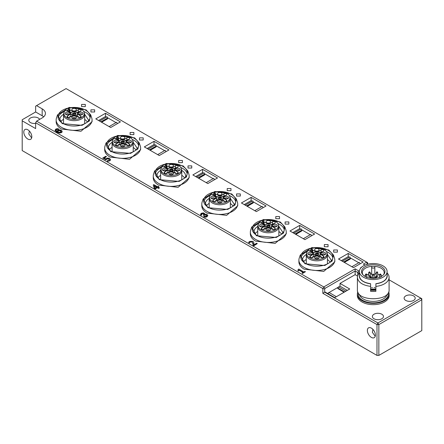 <?xml version="1.0" encoding="UTF-8"?>
<svg xmlns="http://www.w3.org/2000/svg" width="444" height="444" viewBox="0 0 444 444"><rect width="100%" height="100%" fill="white"/><g stroke="black" fill="none" stroke-linecap="round" stroke-linejoin="round"><path stroke-width="0.67" d="M372.455 274.719L373.243 273.981L374.037 274.719L373.243 275.175L372.455 274.719L372.455 278.277A0.794 0.455 0 0 0 372.455 278.294M374.037 274.719L374.037 278.277A0.794 0.455 0 0 0 373.243 277.816A0.794 0.455 0 0 0 372.455 278.277M368.681 272.544L369.475 271.811L370.268 272.544L369.475 273.005A0.794 0.455 180 0 1 368.681 272.544L368.681 276.101A0.794 0.455 0 0 0 369.475 276.562A0.794 0.455 0 0 0 370.268 276.101A0.794 0.455 0 0 0 369.475 275.646A0.794 0.455 0 0 0 368.681 276.101M370.268 272.544L370.268 276.101M364.563 276.09L365.395 275.535M366.983 274.758L368.681 274.198M370.268 273.865L371.661 273.693M374.037 275.33A1.582 0.916 0 0 0 374.83 274.542L374.83 273.693L376.223 273.865M377.811 274.198L379.509 274.758M381.091 275.535L381.929 276.09M371.661 267.21L371.661 266.361L374.83 266.361L374.83 267.21A1.582 0.916 180 0 1 373.243 268.126A1.582 0.916 180 0 1 371.661 267.21L371.661 274.542A1.582 0.916 0 0 0 372.455 275.33M376.606 275.713A0.794 0.455 0 0 0 376.223 276.101A0.794 0.455 0 0 0 376.629 276.501A0.794 0.455 0 0 0 377.422 276.495A0.794 0.455 0 0 0 377.811 276.101A0.794 0.455 180 0 1 377.422 276.495L376.223 276.09M374.83 267.21L374.83 274.542M383.561 274.753A10.961 6.327 180 0 0 384.204 272.622A10.961 6.327 180 0 0 374.83 266.361L374.83 273.693M375.885 289.638L370.607 289.638M370.607 290.182A13.864 8.003 -0 0 0 375.885 290.182A13.864 8.003 -0 0 1 370.607 290.182M370.607 288.872A13.864 8.003 -0 0 0 375.885 288.872M359.379 271.545A13.864 8.003 180 0 1 373.243 263.536A13.864 8.003 180 0 1 387.107 271.545A13.864 8.003 180 0 1 373.243 279.548A13.864 8.003 180 0 1 359.379 271.545L359.379 276.962M387.107 271.545L387.107 275.857C386.607 280.02 382.867 282.634 375.885 283.71L375.885 283.788A13.997 8.081 0 0 0 387.24 275.857A13.997 8.081 0 0 0 387.107 274.747M362.926 274.753A10.961 6.327 180 0 1 362.287 272.622A10.961 6.327 180 0 1 371.661 266.361M361.521 271.545A11.722 6.765 0 0 0 362.543 274.303A11.722 6.765 0 0 0 373.243 278.31A11.722 6.765 0 0 0 383.943 274.303A11.722 6.765 0 0 0 384.965 271.545A11.722 6.765 0 0 0 373.243 264.774A11.722 6.765 0 0 0 361.521 271.545M214.968 194.666L215.373 193.717A2.07 1.193 -0 0 0 214.779 193.018L214.152 192.657L213.603 193.706L214.53 194.239A1.715 0.993 180 0 1 214.968 194.666L214.968 195.743A1.715 0.993 180 0 1 215.035 196.02A1.715 0.993 180 0 1 215.007 196.187M214.152 192.657A10.206 5.894 180 0 1 229.781 196.464L230.131 197.502A10.562 6.099 180 0 1 230.325 198.657A10.562 6.099 180 0 1 227.228 202.969A10.562 6.099 180 0 1 215.717 204.296A10.562 6.099 180 0 1 209.196 198.657A10.562 6.099 180 0 1 209.385 197.502L209.734 196.464A10.206 5.894 180 0 1 211.227 194.344L211.855 194.705A2.07 1.193 -0 0 0 213.065 195.049A1.648 0.955 180 0 0 213.225 195.155L216.461 197.025A3.435 1.981 -0 0 0 216.328 197.58A3.435 1.981 -0 0 0 216.461 198.135L216.461 200.294L214.158 201.626M213.603 193.706L213.603 195.377M221.345 194.688A2.242 1.299 -0 0 0 222.006 193.8A2.242 1.299 -0 0 0 220.646 192.579A2.242 1.299 -0 0 0 218.171 192.851A2.242 1.299 -0 0 0 217.516 193.8A2.242 1.299 -0 0 0 218.925 194.972A2.242 1.299 -0 0 0 221.345 194.688M221.578 198.096L219.758 197.225L217.943 198.096L219.758 197.23L221.573 198.107M223.959 193.806L220.718 196.004A3.435 1.981 180 0 1 223.055 197.347L226.296 195.155A1.648 0.955 180 0 0 226.779 194.483A1.648 0.955 180 0 0 225.757 193.601A1.648 0.955 180 0 0 223.959 193.806L223.959 195.965A1.648 0.955 180 0 1 225.363 195.693M223.959 195.965L222.572 196.77M215.373 193.717A1.648 0.955 180 0 1 215.556 193.806L218.798 195.676L218.798 196.004L216.461 197.347L216.461 197.025M214.968 195.743A1.648 0.955 180 0 1 215.556 195.965L216.95 196.77M218.387 199.722A3.435 1.981 180 0 1 216.461 198.462M216.733 200.677A3.435 1.981 180 0 1 216.461 200.294M221.134 199.722A3.435 1.981 180 0 0 223.055 198.462L223.055 198.135L226.296 200.005A1.648 0.955 180 0 1 226.779 200.682A1.648 0.955 180 0 1 225.757 201.559A1.648 0.955 180 0 1 223.959 201.354L220.718 199.484A3.435 1.981 -0 0 1 219.758 199.561A3.435 1.981 -0 0 1 218.798 199.484L215.556 201.354A1.648 0.955 180 0 1 213.758 201.559A1.648 0.955 180 0 1 212.743 200.682A1.648 0.955 180 0 1 213.225 200.005L216.461 198.135M216.461 197.347A3.435 1.981 -0 0 0 216.339 197.741M220.718 196.004A3.435 1.981 -0 0 0 219.758 195.921A3.435 1.981 -0 0 0 218.798 196.004M220.718 195.676A3.435 1.981 -0 0 0 219.758 195.599A3.435 1.981 -0 0 0 218.798 195.676M223.055 198.135A3.435 1.981 -0 0 0 223.193 197.58A3.435 1.981 -0 0 0 223.055 197.025M223.182 197.741A3.435 1.981 -0 0 0 223.055 197.347M223.055 198.462L223.055 200.294A3.435 1.981 180 0 1 222.783 200.677M225.363 201.626L223.055 200.294M213.758 198.89A1.582 0.916 0 0 0 212.554 198.89M214.735 198.585A1.582 0.916 -0 0 0 213.159 197.747A1.582 0.916 -0 0 0 211.577 198.585M210.811 197.58A2.348 1.354 -0 0 0 211.017 198.135A2.348 1.354 -0 0 0 213.159 198.934A2.348 1.354 -0 0 0 215.301 198.135A2.348 1.354 -0 0 0 215.507 197.58A2.348 1.354 -0 0 0 213.159 196.226A2.348 1.354 -0 0 0 210.811 197.58M220.363 202.703A1.582 0.916 0 0 0 219.758 202.636A1.582 0.916 0 0 0 219.158 202.703M221.34 202.397A1.582 0.916 -0 0 0 219.758 201.554A1.582 0.916 -0 0 0 218.182 202.397M219.758 202.747A2.348 1.354 -0 0 0 221.9 201.948A2.348 1.354 -0 0 0 219.758 200.039A2.348 1.354 -0 0 0 217.616 201.948A2.348 1.354 -0 0 0 219.758 202.747M226.962 198.89A1.582 0.916 -0 0 0 225.763 198.89M227.939 198.585A1.582 0.916 -0 0 0 226.362 197.747A1.582 0.916 -0 0 0 224.781 198.585M228.71 197.58A2.348 1.354 -0 0 0 226.362 196.226A2.348 1.354 -0 0 0 224.015 197.58A2.348 1.354 -0 0 0 224.22 198.135A2.348 1.354 -0 0 0 226.362 198.934A2.348 1.354 -0 0 0 228.505 198.135A2.348 1.354 -0 0 0 228.71 197.58M220.413 198.901A1.582 0.916 -0 0 0 219.758 198.823A1.582 0.916 -0 0 0 219.108 198.901M221.312 198.485A1.582 0.916 -0 0 0 219.758 197.747A1.582 0.916 -0 0 0 218.204 198.485M219.758 196.836L217.91 197.907L219.758 198.973A1.848 1.066 -0 0 0 221.606 197.907A1.848 1.066 -0 0 0 219.758 196.836M229.781 196.464A10.206 5.894 180 0 1 226.978 201.748A10.206 5.894 180 0 1 214.974 202.786A10.206 5.894 180 0 1 209.734 196.464M69.32 110.578L69.725 109.624A2.07 1.193 -0 0 0 69.131 108.93L68.504 108.564L67.954 109.613L68.881 110.151A1.715 0.993 180 0 1 69.32 110.578L69.32 111.655A1.715 0.993 180 0 1 69.386 111.927A1.715 0.993 180 0 1 69.358 112.099M68.504 108.564A10.206 5.894 180 0 1 84.132 112.376L84.482 113.414A10.562 6.099 180 0 1 84.676 114.569A10.562 6.099 180 0 1 81.579 118.881A10.562 6.099 180 0 1 70.069 120.202A10.562 6.099 180 0 1 63.548 114.569A10.562 6.099 180 0 1 63.742 113.414L64.086 112.376A10.206 5.894 180 0 1 65.579 110.256L66.206 110.617A2.07 1.193 -0 0 0 67.416 110.961A1.648 0.955 180 0 0 67.577 111.067L70.812 112.937A3.435 1.981 -0 0 0 70.679 113.492A3.435 1.981 -0 0 0 70.812 114.047L73.149 115.718M67.954 109.613L67.954 111.283M75.696 110.595A2.242 1.299 -0 0 0 76.357 109.712A2.242 1.299 -0 0 0 74.997 108.491A2.242 1.299 -0 0 0 72.522 108.763A2.242 1.299 -0 0 0 71.867 109.712A2.242 1.299 -0 0 0 73.277 110.883A2.242 1.299 -0 0 0 75.696 110.595M75.93 114.008L74.109 113.137L72.294 114.008M75.924 114.019L74.109 113.137L72.294 114.019M78.311 109.718L75.075 111.91A3.435 1.981 180 0 1 77.406 113.259L80.647 111.067A1.648 0.955 180 0 0 81.13 110.395A1.648 0.955 180 0 0 80.109 109.513A1.648 0.955 180 0 0 78.311 109.718L78.311 111.877A1.648 0.955 180 0 1 79.715 111.605M78.311 111.877L76.923 112.676M69.725 109.624A1.648 0.955 180 0 1 69.908 109.718L73.149 111.91A3.435 1.981 180 0 0 70.812 113.259L70.812 112.937M69.32 111.655A1.648 0.955 180 0 1 69.908 111.877L71.301 112.676M70.812 114.369L70.812 116.206L68.509 117.532M71.084 116.583A3.435 1.981 180 0 1 70.812 116.206M75.486 115.634A3.435 1.981 180 0 0 77.406 114.369L77.406 114.047L80.647 115.917A1.648 0.955 180 0 1 81.13 116.589A1.648 0.955 180 0 1 80.109 117.471A1.648 0.955 180 0 1 78.311 117.266L75.075 115.396A3.435 1.981 -0 0 1 74.109 115.473A3.435 1.981 -0 0 1 73.149 115.396L69.908 117.266A1.648 0.955 180 0 1 68.11 117.471A1.648 0.955 180 0 1 67.094 116.589A1.648 0.955 180 0 1 67.577 115.917L70.812 114.047M70.812 113.259A3.435 1.981 -0 0 0 70.69 113.653M75.075 111.91A3.435 1.981 -0 0 0 74.109 111.833A3.435 1.981 -0 0 0 73.149 111.91M75.075 111.588A3.435 1.981 -0 0 0 74.109 111.511A3.435 1.981 -0 0 0 73.149 111.588M77.406 114.047A3.435 1.981 -0 0 0 77.545 113.492A3.435 1.981 -0 0 0 77.406 112.937M77.534 113.653A3.435 1.981 -0 0 0 77.406 113.259M77.406 114.369L77.406 116.206A3.435 1.981 180 0 1 77.134 116.583M79.715 117.532L77.406 116.206M68.11 114.802A1.582 0.916 0 0 0 66.905 114.802M69.086 114.497A1.582 0.916 -0 0 0 67.51 113.653A1.582 0.916 -0 0 0 65.928 114.497M65.163 113.492A2.348 1.354 -0 0 0 65.368 114.047A2.348 1.354 -0 0 0 67.51 114.846A2.348 1.354 -0 0 0 69.653 114.047A2.348 1.354 -0 0 0 69.858 113.492A2.348 1.354 -0 0 0 67.51 112.138A2.348 1.354 -0 0 0 65.163 113.492M74.714 118.615A1.582 0.916 0 0 0 74.109 118.542A1.582 0.916 0 0 0 73.51 118.615M75.691 118.304A1.582 0.916 -0 0 0 74.109 117.466A1.582 0.916 -0 0 0 72.533 118.304M74.109 118.659A2.348 1.354 -0 0 0 76.251 117.854A2.348 1.354 -0 0 0 74.109 115.951A2.348 1.354 -0 0 0 71.967 117.854A2.348 1.354 -0 0 0 74.109 118.659M81.313 114.802A1.582 0.916 -0 0 0 80.114 114.802M82.29 114.497A1.582 0.916 -0 0 0 80.714 113.653A1.582 0.916 -0 0 0 79.132 114.497M83.061 113.492A2.348 1.354 -0 0 0 80.714 112.138A2.348 1.354 -0 0 0 78.366 113.492A2.348 1.354 -0 0 0 78.571 114.047A2.348 1.354 -0 0 0 80.714 114.846A2.348 1.354 -0 0 0 82.856 114.047A2.348 1.354 -0 0 0 83.061 113.492M74.764 114.813A1.582 0.916 -0 0 0 74.109 114.735A1.582 0.916 -0 0 0 73.46 114.813M75.663 114.391A1.582 0.916 -0 0 0 74.109 113.653A1.582 0.916 -0 0 0 72.555 114.391M74.109 112.748L72.261 113.814L74.109 114.885A1.848 1.066 -0 0 0 75.957 113.814A1.848 1.066 -0 0 0 74.109 112.748M84.132 112.376A10.206 5.894 180 0 1 81.33 117.66A10.206 5.894 180 0 1 69.325 118.698A10.206 5.894 180 0 1 64.086 112.376M263.514 222.699L263.919 221.745A2.07 1.193 -0 0 0 263.331 221.045L262.704 220.685L262.154 221.734L263.081 222.266A1.715 0.993 180 0 1 263.514 222.699L263.514 223.776A1.715 0.993 180 0 1 263.581 224.048A1.715 0.993 180 0 1 263.558 224.214M262.704 220.685A10.206 5.894 180 0 1 278.333 224.492L278.682 225.535A10.562 6.099 180 0 1 278.871 226.69A10.562 6.099 180 0 1 275.779 231.002A10.562 6.099 180 0 1 264.269 232.323A10.562 6.099 180 0 1 257.748 226.69A10.562 6.099 180 0 1 257.936 225.535L258.286 224.492A10.206 5.894 180 0 1 259.773 222.377L260.4 222.738A2.07 1.193 -0 0 0 261.61 223.077A1.648 0.955 180 0 0 261.771 223.188L265.013 225.058A3.435 1.981 -0 0 0 264.874 225.613A3.435 1.981 -0 0 0 265.013 226.168L267.349 227.839M262.154 221.734L262.154 223.404M269.897 222.716A2.242 1.299 -0 0 0 270.551 221.834A2.242 1.299 -0 0 0 269.192 220.607A2.242 1.299 -0 0 0 266.722 220.884A2.242 1.299 -0 0 0 266.067 221.834A2.242 1.299 -0 0 0 267.477 223.005A2.242 1.299 -0 0 0 269.897 222.716M270.124 226.129L268.309 225.258L266.489 226.129L268.309 225.258L270.124 226.135M272.511 221.839L269.269 224.031A3.435 1.981 180 0 1 271.606 225.38L274.842 223.188A1.648 0.955 180 0 0 275.33 222.511A1.648 0.955 180 0 0 274.309 221.634A1.648 0.955 180 0 0 272.511 221.839L272.511 223.992A1.648 0.955 180 0 1 273.909 223.726M272.511 223.992L271.118 224.797M263.919 221.745A1.648 0.955 180 0 1 264.108 221.839L267.349 223.709L267.349 224.031L265.013 225.38L265.013 225.058M263.514 223.776A1.648 0.955 180 0 1 264.108 223.992L265.495 224.797M265.013 226.49L265.013 228.321L262.709 229.653M265.284 228.704A3.435 1.981 180 0 1 265.013 228.321M269.68 227.75A3.435 1.981 180 0 0 271.606 226.49L271.606 226.168L274.842 228.038A1.648 0.955 180 0 1 275.33 228.71A1.648 0.955 180 0 1 274.309 229.592A1.648 0.955 180 0 1 272.511 229.387L269.269 227.511A3.435 1.981 -0 0 1 268.309 227.594A3.435 1.981 -0 0 1 267.349 227.511L264.108 229.387A1.648 0.955 180 0 1 262.31 229.592A1.648 0.955 180 0 1 261.288 228.71A1.648 0.955 180 0 1 261.771 228.038L265.013 226.168M265.013 225.38A3.435 1.981 -0 0 0 264.885 225.774M269.269 224.031A3.435 1.981 -0 0 0 268.309 223.954A3.435 1.981 -0 0 0 267.349 224.031M269.269 223.709A3.435 1.981 -0 0 0 268.309 223.632A3.435 1.981 -0 0 0 267.349 223.709M271.606 226.168A3.435 1.981 -0 0 0 271.739 225.613A3.435 1.981 -0 0 0 271.606 225.058M271.728 225.774A3.435 1.981 -0 0 0 271.606 225.38M271.606 226.49L271.606 228.321A3.435 1.981 180 0 1 271.334 228.704M273.909 229.653L271.606 228.321M262.31 226.923A1.582 0.916 0 0 0 261.105 226.923M263.286 226.612A1.582 0.916 -0 0 0 261.705 225.774A1.582 0.916 -0 0 0 260.129 226.612M259.363 225.613A2.348 1.354 -0 0 0 259.562 226.163A2.348 1.354 -0 0 0 261.705 226.967A2.348 1.354 -0 0 0 263.847 226.163A2.348 1.354 -0 0 0 264.052 225.613A2.348 1.354 -0 0 0 261.705 224.259A2.348 1.354 -0 0 0 259.363 225.613M268.909 230.73A1.582 0.916 0 0 0 268.309 230.664A1.582 0.916 0 0 0 267.71 230.73M269.885 230.425A1.582 0.916 -0 0 0 268.309 229.587A1.582 0.916 -0 0 0 266.727 230.425M268.309 230.78A2.348 1.354 -0 0 0 270.452 229.975A2.348 1.354 -0 0 0 268.309 228.066A2.348 1.354 -0 0 0 266.167 229.975A2.348 1.354 -0 0 0 268.309 230.78M275.513 226.923A1.582 0.916 -0 0 0 274.309 226.923M276.49 226.612A1.582 0.916 -0 0 0 274.908 225.774A1.582 0.916 -0 0 0 273.332 226.612M277.256 225.613A2.348 1.354 -0 0 0 274.908 224.259A2.348 1.354 -0 0 0 272.566 225.613A2.348 1.354 -0 0 0 272.766 226.163A2.348 1.354 -0 0 0 274.908 226.967A2.348 1.354 -0 0 0 277.05 226.163A2.348 1.354 -0 0 0 277.256 225.613M268.959 226.934A1.582 0.916 -0 0 0 268.309 226.851A1.582 0.916 -0 0 0 267.66 226.934M269.863 226.512A1.582 0.916 -0 0 0 268.309 225.774A1.582 0.916 -0 0 0 266.755 226.512M268.309 224.869L266.461 225.935L268.309 227.001A1.848 1.066 -0 0 0 270.157 225.935A1.848 1.066 -0 0 0 268.309 224.869M278.333 224.492A10.206 5.894 180 0 1 275.53 229.781A10.206 5.894 180 0 1 263.52 230.819A10.206 5.894 180 0 1 258.286 224.492M166.417 166.639L166.822 165.684A2.07 1.193 -0 0 0 166.234 164.985L165.606 164.624L165.051 165.673L165.984 166.211A1.715 0.993 180 0 1 166.417 166.639L166.417 167.715A1.715 0.993 180 0 1 166.483 167.987A1.715 0.993 180 0 1 166.461 168.154M165.606 164.624A10.206 5.894 180 0 1 181.235 168.437L181.579 169.475A10.562 6.099 180 0 1 181.774 170.629A10.562 6.099 180 0 1 178.677 174.942A10.562 6.099 180 0 1 167.166 176.262A10.562 6.099 180 0 1 160.645 170.629A10.562 6.099 180 0 1 160.839 169.475L161.183 168.437A10.206 5.894 180 0 1 162.676 166.317L163.303 166.678A2.07 1.193 -0 0 0 164.513 167.016A1.648 0.955 180 0 0 164.674 167.127L167.915 168.998A3.435 1.981 -0 0 0 167.777 169.553A3.435 1.981 -0 0 0 167.915 170.108L170.246 171.778M165.051 165.673L165.051 167.344M172.799 166.655A2.242 1.299 -0 0 0 173.454 165.773A2.242 1.299 -0 0 0 172.094 164.546A2.242 1.299 -0 0 0 169.625 164.824A2.242 1.299 -0 0 0 168.964 165.773A2.242 1.299 -0 0 0 170.374 166.944A2.242 1.299 -0 0 0 172.799 166.655M173.027 170.069L171.212 169.197L169.392 170.069L171.212 169.197L173.027 170.074M175.413 165.779L172.172 167.971A3.435 1.981 180 0 1 174.503 169.319L177.744 167.127A1.648 0.955 180 0 0 178.227 166.45A1.648 0.955 180 0 0 177.212 165.573A1.648 0.955 180 0 0 175.413 165.779L175.413 167.932A1.648 0.955 180 0 1 176.812 167.666M175.413 167.932L174.02 168.737M166.822 165.684A1.648 0.955 180 0 1 167.011 165.779L170.246 167.971A3.435 1.981 180 0 0 167.915 169.319L167.915 168.998M166.417 167.715A1.648 0.955 180 0 1 167.011 167.932L168.398 168.737M167.915 170.429L167.915 172.261L165.606 173.593M168.187 172.644A3.435 1.981 180 0 1 167.915 172.261M172.172 171.778L174.503 170.108L177.744 171.978A1.648 0.955 180 0 1 178.227 172.649A1.648 0.955 180 0 1 177.212 173.532A1.648 0.955 180 0 1 175.413 173.327L172.172 171.456A3.435 1.981 -0 0 1 171.212 171.534A3.435 1.981 -0 0 1 170.246 171.456L167.011 173.327A1.648 0.955 180 0 1 165.212 173.532A1.648 0.955 180 0 1 164.191 172.649A1.648 0.955 180 0 1 164.674 171.978L167.915 170.108M167.915 169.319A3.435 1.981 -0 0 0 167.788 169.713M172.172 167.971A3.435 1.981 -0 0 0 171.212 167.893A3.435 1.981 -0 0 0 170.246 167.971M172.172 167.649A3.435 1.981 -0 0 0 171.212 167.571A3.435 1.981 -0 0 0 170.246 167.649M174.503 170.108A3.435 1.981 -0 0 0 174.642 169.553A3.435 1.981 -0 0 0 174.503 168.998M174.631 169.713A3.435 1.981 -0 0 0 174.503 169.319M174.503 170.429L174.503 172.261A3.435 1.981 180 0 1 174.237 172.644M176.812 173.593L174.503 172.261M165.207 170.862A1.582 0.916 0 0 0 164.008 170.862M166.189 170.552A1.582 0.916 -0 0 0 164.607 169.713A1.582 0.916 -0 0 0 163.031 170.552M162.26 169.553A2.348 1.354 -0 0 0 162.465 170.102A2.348 1.354 -0 0 0 164.607 170.907A2.348 1.354 -0 0 0 166.75 170.102A2.348 1.354 -0 0 0 166.955 169.553A2.348 1.354 -0 0 0 164.607 168.198A2.348 1.354 -0 0 0 162.26 169.553M171.811 174.675A1.582 0.916 0 0 0 171.212 174.603A1.582 0.916 0 0 0 170.607 174.675M172.788 174.364A1.582 0.916 -0 0 0 171.212 173.526A1.582 0.916 -0 0 0 169.63 174.364M171.212 174.72A2.348 1.354 -0 0 0 173.354 173.915A2.348 1.354 -0 0 0 171.212 172.006A2.348 1.354 -0 0 0 169.07 173.915A2.348 1.354 -0 0 0 171.212 174.72M178.41 170.862A1.582 0.916 -0 0 0 177.212 170.862M179.393 170.552A1.582 0.916 -0 0 0 177.811 169.713A1.582 0.916 -0 0 0 176.235 170.552M180.159 169.553A2.348 1.354 -0 0 0 177.811 168.198A2.348 1.354 -0 0 0 175.463 169.553A2.348 1.354 -0 0 0 175.669 170.102A2.348 1.354 -0 0 0 177.811 170.907A2.348 1.354 -0 0 0 179.953 170.102A2.348 1.354 -0 0 0 180.159 169.553M171.861 170.873A1.582 0.916 -0 0 0 171.212 170.79A1.582 0.916 -0 0 0 170.557 170.873M172.766 170.452A1.582 0.916 -0 0 0 171.212 169.713A1.582 0.916 -0 0 0 169.658 170.452M171.212 168.809L169.364 169.874L171.212 170.94A1.848 1.066 -0 0 0 173.06 169.874A1.848 1.066 -0 0 0 171.212 168.809M181.235 168.437A10.206 5.894 180 0 1 178.427 173.721A10.206 5.894 180 0 1 166.422 174.758A10.206 5.894 180 0 1 161.183 168.437M117.865 138.606L118.271 137.657A2.07 1.193 -0 0 0 117.682 136.957L117.055 136.597L116.506 137.646L117.432 138.178A1.715 0.993 180 0 1 117.865 138.606L117.865 139.688A1.715 0.993 180 0 1 117.932 139.96A1.715 0.993 180 0 1 117.91 140.126M117.055 136.597A10.206 5.894 180 0 1 132.684 140.404L133.034 141.442A10.562 6.099 180 0 1 133.222 142.602A10.562 6.099 180 0 1 130.131 146.914A10.562 6.099 180 0 1 118.62 148.235A10.562 6.099 180 0 1 112.099 142.602A10.562 6.099 180 0 1 112.288 141.442L112.637 140.404A10.206 5.894 180 0 1 114.125 138.284L114.752 138.65A2.07 1.193 -0 0 0 115.962 138.989A1.648 0.955 180 0 0 116.123 139.094L119.364 140.964A3.435 1.981 -0 0 0 119.225 141.519A3.435 1.981 -0 0 0 119.364 142.074L121.7 143.751M116.506 137.646L116.506 139.316M124.248 138.628A2.242 1.299 -0 0 0 124.903 137.74A2.242 1.299 -0 0 0 123.543 136.519A2.242 1.299 -0 0 0 121.073 136.796A2.242 1.299 -0 0 0 120.418 137.74A2.242 1.299 -0 0 0 121.828 138.911A2.242 1.299 -0 0 0 124.248 138.628M124.475 142.041L122.661 141.164L120.84 142.041L122.661 141.17L124.475 142.047M126.862 137.751L123.621 139.943A3.435 1.981 180 0 1 125.957 141.292L129.198 139.094A1.648 0.955 180 0 0 129.681 138.423A1.648 0.955 180 0 0 128.66 137.54A1.648 0.955 180 0 0 126.862 137.751L126.862 139.904A1.648 0.955 180 0 1 128.261 139.632M126.862 139.904L125.469 140.709M118.271 137.657A1.648 0.955 180 0 1 118.459 137.751L121.7 139.943A3.435 1.981 180 0 0 119.364 141.292L119.364 140.964M117.865 139.688A1.648 0.955 180 0 1 118.459 139.904L119.847 140.709M119.364 142.402L119.364 144.233L117.061 145.565M119.636 144.616A3.435 1.981 180 0 1 119.364 144.233M124.031 143.662A3.435 1.981 180 0 0 125.957 142.402L125.957 142.074L129.198 143.945A1.648 0.955 180 0 1 129.681 144.622A1.648 0.955 180 0 1 128.66 145.499A1.648 0.955 180 0 1 126.862 145.293L123.621 143.423A3.435 1.981 -0 0 1 122.661 143.506A3.435 1.981 -0 0 1 121.7 143.423L118.459 145.293A1.648 0.955 180 0 1 116.661 145.499A1.648 0.955 180 0 1 115.64 144.622A1.648 0.955 180 0 1 116.123 143.945L119.364 142.074M119.364 141.292A3.435 1.981 -0 0 0 119.236 141.686M123.621 139.943A3.435 1.981 -0 0 0 122.661 139.866A3.435 1.981 -0 0 0 121.7 139.943M123.621 139.621A3.435 1.981 -0 0 0 122.661 139.538A3.435 1.981 -0 0 0 121.7 139.621M125.957 142.074A3.435 1.981 -0 0 0 126.09 141.519A3.435 1.981 -0 0 0 125.957 140.964M126.079 141.686A3.435 1.981 -0 0 0 125.957 141.292M125.957 142.402L125.957 144.233A3.435 1.981 180 0 1 125.685 144.616M128.261 145.565L125.957 144.233M116.661 142.829A1.582 0.916 0 0 0 115.457 142.829M117.638 142.524A1.582 0.916 -0 0 0 116.056 141.686A1.582 0.916 -0 0 0 114.48 142.524M113.714 141.519A2.348 1.354 -0 0 0 113.914 142.074A2.348 1.354 -0 0 0 116.056 142.879A2.348 1.354 -0 0 0 118.198 142.074A2.348 1.354 -0 0 0 118.404 141.519A2.348 1.354 -0 0 0 116.056 140.165A2.348 1.354 -0 0 0 113.714 141.519M123.26 146.642A1.582 0.916 0 0 0 122.661 146.576A1.582 0.916 0 0 0 122.061 146.642M124.237 146.337A1.582 0.916 -0 0 0 122.661 145.499A1.582 0.916 -0 0 0 121.079 146.337M122.661 146.687A2.348 1.354 -0 0 0 124.803 145.887A2.348 1.354 -0 0 0 122.661 143.978A2.348 1.354 -0 0 0 120.518 145.887A2.348 1.354 -0 0 0 122.661 146.687M129.864 142.829A1.582 0.916 -0 0 0 128.66 142.829M130.841 142.524A1.582 0.916 -0 0 0 129.26 141.686A1.582 0.916 -0 0 0 127.683 142.524M131.607 141.519A2.348 1.354 -0 0 0 129.26 140.165A2.348 1.354 -0 0 0 126.917 141.519A2.348 1.354 -0 0 0 127.117 142.074A2.348 1.354 -0 0 0 129.26 142.879A2.348 1.354 -0 0 0 131.402 142.074A2.348 1.354 -0 0 0 131.607 141.519M123.31 142.846A1.582 0.916 -0 0 0 122.661 142.763A1.582 0.916 -0 0 0 122.011 142.846M124.215 142.424A1.582 0.916 -0 0 0 122.661 141.686A1.582 0.916 -0 0 0 121.107 142.424M122.661 140.776L120.812 141.847L122.661 142.913A1.848 1.066 -0 0 0 124.509 141.847A1.848 1.066 -0 0 0 122.661 140.776M132.684 140.404A10.206 5.894 180 0 1 129.881 145.688A10.206 5.894 180 0 1 117.871 146.725A10.206 5.894 180 0 1 112.637 140.404M312.065 250.727L312.471 249.778A2.07 1.193 -0 0 0 311.882 249.078L311.255 248.712L310.7 249.761L311.633 250.299A1.715 0.993 180 0 1 312.065 250.727L312.065 251.804A1.715 0.993 180 0 1 312.132 252.075A1.715 0.993 180 0 1 312.11 252.248M311.255 248.712A10.206 5.894 180 0 1 326.884 252.525L327.228 253.563A10.562 6.099 180 0 1 327.422 254.717A10.562 6.099 180 0 1 324.325 259.03A10.562 6.099 180 0 1 312.815 260.356A10.562 6.099 180 0 1 306.293 254.717A10.562 6.099 180 0 1 306.488 253.563L306.832 252.525A10.206 5.894 180 0 1 308.325 250.405L308.952 250.766A2.07 1.193 -0 0 0 310.162 251.11A1.648 0.955 180 0 0 310.323 251.215L313.564 253.086A3.435 1.981 -0 0 0 313.425 253.641A3.435 1.981 -0 0 0 313.564 254.196L315.895 255.866M310.7 249.761L310.7 251.432M318.448 250.743A2.242 1.299 -0 0 0 319.103 249.861A2.242 1.299 -0 0 0 317.743 248.64A2.242 1.299 -0 0 0 315.273 248.912A2.242 1.299 -0 0 0 314.613 249.861A2.242 1.299 -0 0 0 316.023 251.032A2.242 1.299 -0 0 0 318.448 250.743M318.675 254.157L316.861 253.285L315.04 254.157L316.861 253.285L318.675 254.168M321.062 249.867L317.821 252.064A3.435 1.981 180 0 1 320.152 253.407L323.393 251.215A1.648 0.955 180 0 0 323.876 250.544A1.648 0.955 180 0 0 322.86 249.661A1.648 0.955 180 0 0 321.062 249.867L321.062 252.026A1.648 0.955 180 0 1 322.461 251.754M321.062 252.026L319.669 252.825M312.471 249.778A1.648 0.955 180 0 1 312.659 249.867L315.895 252.064A3.435 1.981 180 0 0 313.564 253.407L313.564 253.086M312.065 251.804A1.648 0.955 180 0 1 312.659 252.026L314.047 252.825M313.564 254.517L313.564 256.355L311.255 257.687M313.836 256.737A3.435 1.981 180 0 1 313.564 256.355M318.231 255.783A3.435 1.981 180 0 0 320.152 254.517L320.152 254.196L323.393 256.066A1.648 0.955 180 0 1 323.876 256.743A1.648 0.955 180 0 1 322.86 257.62A1.648 0.955 180 0 1 321.062 257.415L317.821 255.544A3.435 1.981 -0 0 1 316.861 255.622A3.435 1.981 -0 0 1 315.895 255.544L312.659 257.415A1.648 0.955 180 0 1 310.856 257.62A1.648 0.955 180 0 1 309.84 256.743A1.648 0.955 180 0 1 310.323 256.066L313.564 254.196M313.564 253.407A3.435 1.981 -0 0 0 313.436 253.802M317.821 252.064A3.435 1.981 -0 0 0 316.861 251.981A3.435 1.981 -0 0 0 315.895 252.064M317.821 251.737A3.435 1.981 -0 0 0 316.861 251.659A3.435 1.981 -0 0 0 315.895 251.737M320.152 254.196A3.435 1.981 -0 0 0 320.291 253.641A3.435 1.981 -0 0 0 320.152 253.086M320.279 253.802A3.435 1.981 -0 0 0 320.152 253.407M320.152 254.517L320.152 256.355A3.435 1.981 180 0 1 319.885 256.737M322.461 257.687L320.152 256.355M310.856 254.95A1.582 0.916 0 0 0 309.657 254.95M311.838 254.645A1.582 0.916 -0 0 0 310.256 253.807A1.582 0.916 -0 0 0 308.68 254.645M307.908 253.641A2.348 1.354 -0 0 0 308.114 254.196A2.348 1.354 -0 0 0 310.256 254.995A2.348 1.354 -0 0 0 312.398 254.196A2.348 1.354 -0 0 0 312.604 253.641A2.348 1.354 -0 0 0 310.256 252.286A2.348 1.354 -0 0 0 307.908 253.641M317.46 258.763A1.582 0.916 0 0 0 316.861 258.697A1.582 0.916 0 0 0 316.256 258.763M318.437 258.452A1.582 0.916 -0 0 0 316.861 257.614A1.582 0.916 -0 0 0 315.279 258.452M316.861 258.808A2.348 1.354 -0 0 0 319.003 258.008A2.348 1.354 -0 0 0 316.861 256.099A2.348 1.354 -0 0 0 314.718 258.008A2.348 1.354 -0 0 0 316.861 258.808M324.059 254.95A1.582 0.916 -0 0 0 322.86 254.95M325.041 254.645A1.582 0.916 -0 0 0 323.46 253.807A1.582 0.916 -0 0 0 321.883 254.645M325.807 253.641A2.348 1.354 -0 0 0 323.46 252.286A2.348 1.354 -0 0 0 321.112 253.641A2.348 1.354 -0 0 0 321.317 254.196A2.348 1.354 -0 0 0 323.46 254.995A2.348 1.354 -0 0 0 325.602 254.196A2.348 1.354 -0 0 0 325.807 253.641M317.51 254.961A1.582 0.916 -0 0 0 316.861 254.884A1.582 0.916 -0 0 0 316.206 254.961M318.415 254.54A1.582 0.916 -0 0 0 316.861 253.807A1.582 0.916 -0 0 0 315.307 254.54M316.861 252.897L315.012 253.962L316.861 255.034A1.848 1.066 -0 0 0 318.709 253.962A1.848 1.066 -0 0 0 316.861 252.897M326.884 252.525A10.206 5.894 180 0 1 324.076 257.809A10.206 5.894 180 0 1 312.071 258.846A10.206 5.894 180 0 1 306.832 252.525M98.574 120.502L105.483 116.511L106.488 117.094M107.626 117.749L116.034 122.605M117.144 123.243L117.621 123.521M101.626 122.261L107.415 118.92A4.934 2.847 -120 0 1 107.764 118.365L107.065 116.778A7.393 4.268 -120 0 0 106.826 116.9L99.584 121.084M292.768 232.617L299.678 228.632L300.688 229.215M301.82 229.87L310.234 234.721M311.338 235.364L311.816 235.636M295.826 234.382L301.615 231.041A4.934 2.847 -120 0 1 301.964 230.486L301.265 228.899A7.393 4.268 -120 0 0 301.026 229.021L293.778 233.2L301.265 228.899M244.222 204.59L251.132 200.599L252.137 201.182M253.274 201.837L261.683 206.693M262.793 207.331L263.27 207.609M247.275 206.355L253.063 203.013A4.934 2.847 -120 0 1 253.413 202.453L252.714 200.866A7.393 4.268 -120 0 0 252.475 200.988L245.227 205.172M147.119 148.529L154.029 144.539L155.039 145.121M156.177 145.776L164.585 150.633M165.69 151.271L166.167 151.548M150.177 150.294L155.966 146.953A4.934 2.847 -120 0 1 156.316 146.398L155.616 144.805A7.393 4.268 -120 0 0 155.378 144.927L148.13 149.112M341.319 260.65L348.229 256.66L349.239 257.243M350.372 257.897L358.785 262.754M359.89 263.392L360.367 263.669M344.378 262.415L350.166 259.068A4.934 2.847 -120 0 1 350.516 258.513L349.811 256.926A7.393 4.268 -120 0 0 349.572 257.048L342.33 261.233M195.671 176.557L202.581 172.572L203.591 173.154M204.723 173.809L213.137 178.666M214.241 179.304L214.718 179.576M198.729 178.322L204.518 174.98A4.934 2.847 -120 0 1 204.867 174.425L204.162 172.838A7.393 4.268 -120 0 0 203.924 172.96L196.681 177.139M120.418 121.9L110.711 127.506L95.771 118.881L105.483 113.276L120.418 121.9M314.618 234.021L304.906 239.627L289.971 231.002L299.678 225.397L314.618 234.021M266.067 205.988L256.36 211.594L241.419 202.969L251.132 197.364L266.067 205.988M168.97 149.933L159.257 155.539L144.322 146.914L154.029 141.309L168.97 149.933M348.229 253.424L363.17 262.049L353.457 267.654L338.517 259.03L348.229 253.424L348.229 256.66M217.521 177.961L207.809 183.566L192.868 174.942L202.581 169.336L217.521 177.961M327.5 293.423L328.699 292.729M329.087 292.507L338.245 287.224M338.628 286.996L340.015 286.197L347.297 290.404M344.172 292.208L337.729 288.483L344.061 292.269M357.564 276.063L355.139 274.664L340.015 283.394L349.722 289L334.782 297.624L325.075 292.019L322.832 293.312L376.984 324.581L378.854 324.581L421.8 299.783L421.8 298.707L420.868 298.168L421.8 299.783L421.8 330.614L378.854 355.411L378.854 324.581L377.916 322.96L376.984 324.581L376.984 355.411L378.854 355.411M340.015 283.394L340.015 286.197M338.428 286.896A7.393 4.268 -60 0 1 338.667 287.018L345.915 291.203L338.428 286.896L337.729 288.483M359.379 274.747A13.997 8.081 0 0 0 359.252 275.857A13.997 8.081 0 0 0 370.607 283.788L370.607 283.71C363.625 282.634 359.884 280.014 359.379 275.857M357.814 291.947A15.912 9.185 -0 0 0 357.337 294.183L357.337 295.476A15.912 9.185 -0 0 0 373.243 304.662A15.912 9.185 -0 0 0 389.155 295.476L389.155 294.183A15.912 9.185 -0 0 0 388.678 291.947M357.337 294.183A15.912 9.185 -0 0 0 373.243 303.369A15.912 9.185 -0 0 0 389.155 294.183M359.379 272.938A15.845 9.146 -0 0 0 357.403 277.367L357.403 289.871C356.421 301.67 390.071 301.67 389.088 289.871L389.088 277.367A15.845 9.146 -0 0 0 387.107 272.938M357.403 277.367C358.014 282.218 362.415 285.226 370.607 286.386L370.607 291.342A15.845 9.146 -0 0 0 375.885 291.342L375.885 286.386A15.845 9.146 -0 0 0 389.088 277.367M375.885 283.788L375.885 286.386M370.607 286.386L370.607 283.788M90.698 114.879L91.742 117.999A17.96 10.367 180 0 1 92.069 119.958A17.96 10.367 180 0 1 80.98 129.537A17.96 10.367 180 0 1 61.411 127.289A17.96 10.367 180 0 1 56.155 119.958A17.96 10.367 180 0 1 56.477 117.999L57.52 114.879L69.159 107.398L86.058 109.829L90.698 114.879L89.355 120.935L82.035 125.341L62.166 123.626L57.52 114.879M92.069 119.958L92.069 121.684L80.98 131.263L61.411 129.015A17.96 10.367 180 0 1 56.155 121.684L56.155 119.958M84.665 114.313L88.5 119.958L88.378 121.04M84.676 119.275L87.512 121.889M60.711 121.889A14.391 8.308 180 0 1 63.548 119.275M59.84 121.04A14.391 8.308 180 0 1 59.718 119.958A14.391 8.308 180 0 1 63.559 114.313M90.11 117.804A16.106 9.302 0 0 0 85.503 112.304A16.106 9.302 0 0 0 83.644 111.389M67.954 110.29A16.106 9.302 0 0 0 66.4 110.717M64.574 111.389A16.106 9.302 0 0 0 58.109 117.804M85.503 110.151A16.106 9.302 180 0 1 90.221 116.728A16.106 9.302 180 0 1 80.275 125.319A16.106 9.302 180 0 1 62.721 123.304A16.106 9.302 180 0 1 58.003 116.728A16.106 9.302 180 0 1 67.949 108.136A16.106 9.302 180 0 1 85.503 110.151M139.25 142.907L140.293 146.026A17.96 10.367 180 0 1 140.615 147.991A17.96 10.367 180 0 1 129.531 157.57A17.96 10.367 180 0 1 109.962 155.322A17.96 10.367 180 0 1 104.701 147.991A17.96 10.367 180 0 1 105.028 146.026L106.072 142.907L117.71 135.431L134.61 137.856L139.25 142.907L137.901 148.962L130.58 153.374L110.711 151.654L106.072 142.907M140.615 147.991L140.615 149.717L129.531 159.296L109.962 157.048A17.96 10.367 180 0 1 104.701 149.717L104.701 147.991M133.211 142.341L137.052 147.991L136.93 149.073M133.222 147.308L136.058 149.917M109.263 149.917A14.391 8.308 180 0 1 112.099 147.308M108.392 149.073A14.391 8.308 180 0 1 108.269 147.991A14.391 8.308 180 0 1 112.104 142.341M138.661 145.832A16.106 9.302 0 0 0 134.049 140.337A16.106 9.302 0 0 0 132.195 139.416M116.506 138.317A16.106 9.302 0 0 0 114.952 138.744M113.126 139.416A16.106 9.302 0 0 0 106.66 145.832M134.049 138.178A16.106 9.302 180 0 1 138.767 144.755A16.106 9.302 180 0 1 128.827 153.347A16.106 9.302 180 0 1 111.272 151.332A16.106 9.302 180 0 1 106.549 144.755A16.106 9.302 180 0 1 116.495 136.164A16.106 9.302 180 0 1 134.049 138.178M187.801 170.94L188.844 174.054A17.96 10.367 180 0 1 189.166 176.018A17.96 10.367 180 0 1 178.083 185.598A17.96 10.367 180 0 1 158.514 183.35A17.96 10.367 180 0 1 153.252 176.018A17.96 10.367 180 0 1 153.58 174.054L154.617 170.94L166.261 163.459L183.156 165.889L187.801 170.94L186.452 176.995L179.132 181.402L159.263 179.681L154.617 170.94M189.166 176.018L189.166 177.744L178.083 187.324L158.514 185.076A17.96 10.367 180 0 1 153.252 177.744L153.252 176.018M181.763 170.368A14.391 8.308 180 0 1 185.603 176.018A14.391 8.308 180 0 1 185.481 177.101M181.774 175.336A14.391 8.308 180 0 1 184.61 177.95M157.809 177.95A14.391 8.308 180 0 1 160.645 175.336M156.937 177.101A14.391 8.308 180 0 1 156.815 176.018A14.391 8.308 180 0 1 160.656 170.368M187.207 173.865A16.106 9.302 0 0 0 182.601 168.365A16.106 9.302 0 0 0 180.747 167.449M165.051 166.35A16.106 9.302 0 0 0 163.497 166.778M161.672 167.449A16.106 9.302 0 0 0 155.211 173.865M182.601 166.211A16.106 9.302 180 0 1 187.318 172.788A16.106 9.302 180 0 1 177.372 181.38A16.106 9.302 180 0 1 159.818 179.359A16.106 9.302 180 0 1 155.1 172.788A16.106 9.302 180 0 1 165.046 164.191A16.106 9.302 180 0 1 182.601 166.211M236.347 198.968L237.39 202.087A17.96 10.367 180 0 1 237.718 204.051A17.96 10.367 180 0 1 226.629 213.631A17.96 10.367 180 0 1 207.059 211.383A17.96 10.367 180 0 1 201.804 204.051A17.96 10.367 180 0 1 202.125 202.087L203.169 198.968L214.807 191.492L231.707 193.917L236.347 198.968L235.004 205.023L227.683 209.429L207.814 207.714L203.169 198.968M237.718 204.051L237.718 205.777L226.629 215.351L207.059 213.103A17.96 10.367 180 0 1 201.804 205.777L201.804 204.051M230.314 198.401L234.149 204.051L234.027 205.128M230.325 203.363L233.161 205.977M206.36 205.977A14.391 8.308 180 0 1 209.196 203.363M205.489 205.128A14.391 8.308 180 0 1 205.367 204.051A14.391 8.308 180 0 1 209.207 198.401M235.758 201.892A16.106 9.302 0 0 0 231.152 196.398A16.106 9.302 0 0 0 229.293 195.477M213.603 194.378A16.106 9.302 0 0 0 212.049 194.805M210.223 195.477A16.106 9.302 0 0 0 203.757 201.892M231.152 194.239A16.106 9.302 180 0 1 235.869 200.816A16.106 9.302 180 0 1 225.924 209.407A16.106 9.302 180 0 1 208.369 207.392A16.106 9.302 180 0 1 203.652 200.816A16.106 9.302 180 0 1 213.597 192.224A16.106 9.302 180 0 1 231.152 194.239M284.898 226.995L285.942 230.114A17.96 10.367 180 0 1 286.263 232.079A17.96 10.367 180 0 1 275.18 241.658A17.96 10.367 180 0 1 255.611 239.41A17.96 10.367 180 0 1 250.349 232.079A17.96 10.367 180 0 1 250.677 230.114L251.72 226.995L263.359 219.519L280.258 221.95L284.898 226.995L283.55 233.056L276.229 237.462L256.36 235.742L251.72 226.995M286.263 232.079L286.263 233.805L275.18 243.384L255.611 241.136A17.96 10.367 180 0 1 250.349 233.805L250.349 232.079M278.86 226.429L282.7 232.079L282.578 233.161M278.871 231.396L281.707 234.005M254.912 234.005A14.391 8.308 180 0 1 257.748 231.396M254.04 233.161A14.391 8.308 180 0 1 253.918 232.079A14.391 8.308 180 0 1 257.753 226.429M284.31 229.925A16.106 9.302 0 0 0 279.698 224.425A16.106 9.302 0 0 0 277.844 223.504M262.154 222.405A16.106 9.302 0 0 0 260.6 222.838M258.774 223.504A16.106 9.302 0 0 0 252.309 229.925M279.698 222.272A16.106 9.302 180 0 1 284.415 228.843A16.106 9.302 180 0 1 274.475 237.44A16.106 9.302 180 0 1 256.921 235.42A16.106 9.302 180 0 1 252.198 228.843A16.106 9.302 180 0 1 262.143 220.252A16.106 9.302 180 0 1 279.698 222.272M333.45 255.028L334.487 258.147A17.96 10.367 180 0 1 334.815 260.112A17.96 10.367 180 0 1 323.731 269.686A17.96 10.367 180 0 1 304.162 267.438A17.96 10.367 180 0 1 298.901 260.112A17.96 10.367 180 0 1 299.228 258.147L300.266 255.028L311.91 247.547L328.804 249.978L333.45 255.028L332.101 261.083L324.78 265.49L304.911 263.775L300.266 255.028M334.815 260.112L334.815 261.832L323.731 271.412L304.162 269.164A17.96 10.367 180 0 1 298.901 261.832L298.901 260.112M327.411 254.462L331.252 260.112L331.13 261.189M327.422 259.424L330.258 262.038M303.457 262.038A14.391 8.308 180 0 1 306.293 259.424M302.586 261.189A14.391 8.308 180 0 1 302.464 260.112A14.391 8.308 180 0 1 306.305 254.462M332.856 257.953A16.106 9.302 0 0 0 328.249 252.453A16.106 9.302 0 0 0 326.396 251.537M310.7 250.438A16.106 9.302 0 0 0 309.146 250.866M307.32 251.537A16.106 9.302 0 0 0 300.86 257.953M328.249 250.299A16.106 9.302 180 0 1 332.967 256.876A16.106 9.302 180 0 1 323.021 265.468A16.106 9.302 180 0 1 305.466 263.453A16.106 9.302 180 0 1 300.749 256.876A16.106 9.302 180 0 1 310.695 248.285A16.106 9.302 180 0 1 328.249 250.299M90.915 109.829L94.65 109.829L94.65 111.982L90.915 111.982L90.915 109.829M81.579 104.434L85.315 104.434L85.315 106.593L81.579 106.593L81.579 104.434M139.466 137.856L143.201 137.856L143.201 140.01L139.466 140.01L139.466 137.856M130.131 132.467L133.866 132.467L133.866 134.621L130.131 134.621L130.131 132.467M188.017 165.884L191.753 165.884L191.753 168.043L188.017 168.043L188.017 165.884M178.677 160.495L182.412 160.495L182.412 162.654L178.677 162.654L178.677 160.495M236.563 193.917L240.298 193.917L240.298 196.07L236.563 196.07L236.563 193.917M227.228 188.528L230.963 188.528L230.963 190.681L227.228 190.681L227.228 188.528M285.115 221.945L288.85 221.945L288.85 224.103L285.115 224.103L285.115 221.945M275.779 216.555L279.515 216.555L279.515 218.709L275.779 218.709L275.779 216.555M333.666 249.978L337.401 249.978L337.401 252.131L333.666 252.131L333.666 249.978M324.325 244.583L328.061 244.583L328.061 246.742L324.325 246.742L324.325 244.583M361.666 267.138L360.928 267.438L360.206 268.825M303.324 238.711L310.794 234.399A7.393 4.268 60 0 1 311.549 235.792M349.811 256.926L342.341 261.239M351.876 266.744L359.34 262.432A7.393 4.268 60 0 1 360.101 263.819M299.678 228.632L299.678 225.397M298.446 269.885L298.24 269.408L297.863 270.524L298.379 270.823L299.395 270.235L303.147 272.4L302.131 272.988L302.703 273.321L305.433 271.739L304.861 271.412L303.868 271.983L298.823 269.07L298.24 269.408L298.457 269.774M302.703 273.321L305.433 271.739M302.703 273.537L302.131 272.988M302.963 272.511L299.395 270.235M299.395 270.452L298.379 270.823M298.379 271.034L297.863 270.524M253.019 245.144L253.813 245.599L257.27 243.606L256.621 243.234L253.868 244.822L253.685 242.141L252.852 241.325L249.645 241.403L248.546 242.424L249.345 242.885L250.238 241.808L252.131 241.791L253.025 243.584L253.019 245.36L253.813 245.599M253.907 243.673L253.896 243.129M249.389 242.862L248.546 242.424M253.868 245.038L253.896 243.345M253.813 245.815L257.27 243.606M249.389 243.079L250.238 242.024L252.131 242.008L253.041 244.328M328.144 293.789A7.393 4.268 120 0 1 328.899 292.402L336.369 296.714M375.396 335.087A5.678 3.28 -120 0 0 372.921 329.376A5.678 3.28 -120 0 0 368.542 327.855A5.678 3.28 -120 0 0 367.371 330.453A5.678 3.28 -120 0 0 369.846 336.169A5.678 3.28 -120 0 0 374.22 337.69A5.678 3.28 -120 0 0 375.396 335.087M372.927 329.387L372.372 332.351L375.247 336.263M389.088 279.82L420.868 298.168L377.916 322.96L324.703 292.235L324.703 289.016L325.086 288.345L323.765 286.952L322.832 288.572L322.832 293.312M324.703 289.016L322.832 288.572L35.642 122.766L35.642 128.582L22.2 120.824L22.2 119.747L35.642 111.982L35.642 106.16L36.58 105.622L42.18 108.858A11.089 6.405 180 0 1 45.427 113.387A11.089 6.405 180 0 1 42.18 117.91L36.58 121.145L35.642 122.766M367.26 263.997L367.649 264.219L367.649 262.698L366.716 262.16L367.26 263.997L366.034 264.707M36.58 105.622L66.084 88.589L366.716 262.16L363.353 264.097L365.057 265.085M359.185 273.149A7.132 4.118 180 0 1 357.753 272.505L355.139 270.995L355.139 268.842L323.765 286.952L36.58 121.145M359.39 271.24A5.811 3.352 180 0 1 358.685 270.89L355.139 268.842M325.086 288.345L355.139 270.995L355.139 274.664M405.744 295.904A5.544 3.202 180 0 1 411.782 295.21A5.544 3.202 180 0 1 415.207 298.168A5.544 3.202 180 0 1 413.586 300.427A5.544 3.202 180 0 1 407.542 301.121A5.544 3.202 180 0 1 404.118 298.168A5.544 3.202 180 0 1 405.744 295.904M373.998 314.23A5.544 3.202 180 0 1 380.042 313.536A5.544 3.202 180 0 1 383.466 316.494A5.544 3.202 180 0 1 381.84 318.759A5.544 3.202 180 0 1 375.796 319.452A5.544 3.202 180 0 1 372.372 316.494A5.544 3.202 180 0 1 373.998 314.23M107.065 116.778L99.595 121.09M109.124 126.596L116.594 122.283A7.393 4.268 60 0 1 117.349 123.671M155.616 144.805L148.146 149.117M157.676 154.623L165.146 150.311A7.393 4.268 60 0 1 165.901 151.704M105.483 116.511L105.483 113.276M154.029 144.539L154.029 141.309M42.18 108.858L42.18 115.756L35.642 111.982M42.18 115.756A11.089 6.405 180 0 1 43.679 116.833M109.69 160.634L110.517 159.518L109.662 158.458L107.731 158.008L105.611 158.869L104.112 158.003L106.466 156.649L105.811 156.266L102.736 158.042L105.622 159.707L107.77 158.608L108.897 158.891L109.524 159.823L107.109 160.833L107.903 161.294L109.69 160.845L110.517 159.79M105.622 159.707L102.736 158.042M104.301 158.114L106.466 156.649M110.328 160.306L110.517 159.735M109.69 160.845L107.903 161.294M107.903 161.511L107.109 160.833M105.622 159.923L107.176 158.941L108.897 158.891M108.897 159.107L109.524 159.801M57.298 129.204L58.153 129.398L58.78 128.971L57.248 128.671L55.794 129.082L55.023 130.27L56.782 131.979L59.407 132.867L61.444 132.423L62.105 131.763L62.038 131.002L61.289 130.303L59.496 129.831L57.814 130.214L57.198 131.43L56.099 130.569L55.922 129.876L57.298 129.204L58.153 129.398M55.023 130.481L56.782 132.195L59.407 133.083L61.444 132.639L62.105 131.979L62.038 131.002M57.248 130.752L57.198 131.43M55.9 130.042L57.298 129.42M58.38 131.99L57.825 131.28L58.281 130.647L59.396 130.386L60.623 130.736L61.266 131.468L60.123 132.334L58.38 131.99M57.825 131.507L58.281 130.858L59.396 130.603L61.266 131.557M58.153 129.615L58.78 128.971M57.248 130.969L57.198 131.646L57.248 130.969M29.348 131.019L28.793 133.988L31.663 137.901M35.642 123.393A5.544 3.202 180 0 1 28.793 120.285A5.544 3.202 180 0 1 30.414 118.021A5.544 3.202 180 0 1 39.655 119.369M23.787 132.09A5.678 3.28 -120 0 0 26.268 137.801A5.678 3.28 -120 0 0 30.642 139.322A5.678 3.28 -120 0 0 31.818 136.724A5.678 3.28 -120 0 0 29.337 131.013A5.678 3.28 -120 0 0 24.964 129.493A5.678 3.28 -120 0 0 23.787 132.09M376.984 355.411L22.2 150.577L22.2 120.824M204.162 172.838L196.692 177.15M206.227 182.651L213.692 178.338A7.393 4.268 60 0 1 214.452 179.731M252.714 200.866L245.243 205.178M254.773 210.684L262.243 206.371A7.393 4.268 60 0 1 262.998 207.764M201.792 214.791L200.982 215.329L200.488 214.163L200.982 215.112L201.792 214.791L201.376 214.152L201.792 213.62L202.703 213.381L203.591 213.597L203.94 214.208L203.258 214.857L203.79 215.246L205.289 214.646L206.382 214.918L206.882 215.59L206.399 216.256L204.201 216.256L203.602 216.705L205.294 217.044L206.96 216.589L207.803 215.473L206.96 216.805L205.294 217.255L203.602 216.705M204.778 213.903L204.673 214.513L204.778 213.903M206.882 215.59L205.289 214.857L203.79 215.462L203.258 214.857M203.94 214.419L203.591 213.808L202.703 213.597L201.376 214.369M158.819 186.641L158.186 186.28L157.431 186.713L153.802 184.621L153.236 184.943L154.312 188.511L154.945 188.878L157.376 187.473L158.713 188.25L159.402 187.851L158.064 187.079L158.819 186.641L158.247 187.185M159.402 187.851L158.713 188.467L157.376 187.69L154.945 189.094L154.312 188.728L153.236 184.943M202.581 172.572L202.581 169.336M251.132 200.599L251.132 197.364M207.803 215.729L207.098 214.485L204.673 214.297L204.684 213.514L203.385 212.898L201.221 213.303L200.533 214.541M204.812 213.891L204.684 213.514M156.743 187.113L154.989 188.123L154.212 185.653L156.743 187.113M156.554 187.218L154.296 185.914M371.523 287.534A13.864 8.003 180 0 1 372.455 287.484M374.037 287.484A13.864 8.003 180 0 1 374.969 287.534M381.019 274.481L380.208 275.13L379.509 274.675L380.358 273.942L381.091 274.675L381.091 276.568M366.672 275.036L366.816 274.398L366.672 275.036L365.562 274.953L365.706 274.314M371.523 277.234L371.312 276.729L370.457 276.54L369.935 277.234L371.123 277.628L371.417 277.006L371.523 278.238M374.969 278.238L375.18 276.729L376.035 276.54L376.445 277.461L375.363 277.628A0.794 0.455 180 0 1 374.969 277.234A0.794 0.455 180 0 1 375.075 277.006M377.422 272.938L377.694 272.311L377.422 272.938L376.34 272.783A0.794 0.455 180 0 1 376.223 272.544L376.223 276.101M214.779 193.018L214.53 195.909M215.556 193.806L215.556 195.965M213.225 200.005L213.225 201.354M226.296 200.005L226.296 201.354M69.131 108.93L68.881 111.821M69.908 109.718L69.908 111.877M67.577 115.917L67.577 117.266M80.647 115.917L80.647 117.266M263.331 221.045L263.081 223.943M264.108 221.839L264.108 223.992M261.771 228.038L261.771 229.387M274.842 228.038L274.842 229.387M166.234 164.985L165.984 167.882M167.011 165.779L167.011 167.932M164.674 171.978L164.674 173.327M177.744 171.978L177.744 173.327M117.682 136.957L117.432 139.849M118.459 137.751L118.459 139.904M116.123 143.945L116.123 145.293M129.198 143.945L129.198 145.293M311.882 249.078L311.633 251.97M312.659 249.867L312.659 252.026M310.323 256.066L310.323 257.415M323.393 256.066L323.393 257.415M107.764 118.365L101.321 122.089M301.964 230.486L295.521 234.204M253.413 202.453L246.969 206.177M156.316 146.398L149.872 150.116M350.516 258.513L344.072 262.238M204.867 174.425L198.424 178.144M358.341 292.973A15.052 8.691 0 0 0 373.243 302.875A15.052 8.691 0 0 0 388.15 292.973M359.346 294.261A13.997 8.081 0 0 0 373.243 301.398A13.997 8.081 0 0 0 387.146 294.261M295.132 233.982L301.931 230.053M343.678 262.01L350.483 258.086M344.561 291.98L337.762 288.056M358.685 270.89L357.753 272.505L357.753 275.452M100.932 121.861L107.731 117.938M149.484 149.894L156.282 145.965M198.03 177.922L204.834 173.998M246.581 205.949L253.38 202.026M379.509 274.675L379.509 277.261M365.395 276.568L365.395 274.675L365.839 274.015L366.689 274.103L366.983 277.261M369.935 277.234L369.935 278.033M376.551 277.234L376.551 278.033M365.828 276.784L366.633 277.522M381.069 276.889L380.219 276.901L379.859 277.522M376.223 272.544L376.734 271.856L377.589 272.033L377.811 276.101M209.196 198.657L209.196 207.836M230.325 198.657L230.325 207.836M63.548 114.569L63.548 123.748M84.676 114.569L84.676 123.748M257.748 226.69L257.748 235.869M278.871 226.69L278.871 235.869M160.645 170.629L160.645 179.809M181.774 170.629L181.774 179.809M112.099 142.602L112.099 151.776M133.222 142.602L133.222 151.776M306.293 254.717L306.293 263.897M327.422 254.717L327.422 263.897"/></g></svg>

